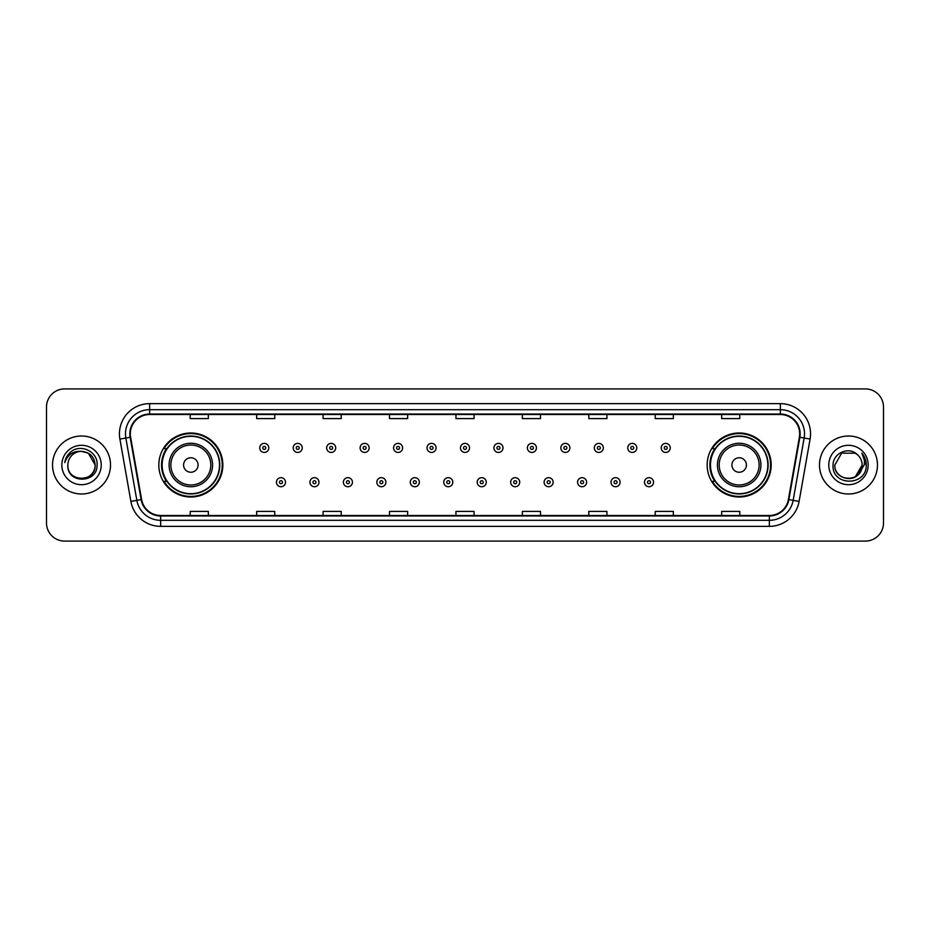 <?xml version="1.0" encoding="UTF-8"?>
<svg xmlns="http://www.w3.org/2000/svg" width="930" height="930" viewBox="0 0 930 930"><rect width="100%" height="100%" fill="white"/><g stroke="black" fill="none" stroke-linecap="round" stroke-linejoin="round"><path stroke-width="1.4" d="M707.16 465A32.004 32.004 0 0 0 739.164 497.004A32.004 32.004 0 0 0 771.179 465A32.004 32.004 0 0 0 739.164 432.996A32.004 32.004 0 0 0 707.16 465M158.821 465A32.004 32.004 0 0 0 190.836 497.004A32.004 32.004 0 0 0 222.84 465A32.004 32.004 0 0 0 190.836 432.996A32.004 32.004 0 0 0 158.821 465M166.505 481.31A29.283 29.283 0 0 1 166.505 448.69M714.833 481.31A29.283 29.283 0 0 1 714.833 448.69M46.5 407.026L46.5 522.974A18.112 18.112 0 0 0 64.612 541.086L865.388 541.086A18.112 18.112 0 0 0 883.5 522.974L883.5 407.026A18.112 18.112 0 0 0 865.388 388.914L64.612 388.914A18.112 18.112 0 0 0 46.5 407.026L46.5 522.974M52.533 465A28.993 28.993 0 0 0 81.526 493.993A28.993 28.993 0 0 0 110.507 465A28.993 28.993 0 0 0 81.526 436.007A28.993 28.993 0 0 0 52.533 465A28.993 28.993 0 0 0 81.526 493.993A28.993 28.993 0 0 0 110.507 465A28.993 28.993 0 0 0 81.526 436.007A28.993 28.993 0 0 0 52.533 465M819.493 465A28.993 28.993 0 0 0 848.474 493.993A28.993 28.993 0 0 0 877.467 465A28.993 28.993 0 0 0 848.474 436.007A28.993 28.993 0 0 0 819.493 465A28.993 28.993 0 0 0 848.474 493.993A28.993 28.993 0 0 0 877.467 465A28.993 28.993 0 0 0 848.474 436.007A28.993 28.993 0 0 0 819.493 465M130.316 433.833A19.321 19.321 0 0 1 149.649 414.513L780.351 414.513A19.321 19.321 0 0 1 799.382 437.193L788.396 499.515A19.321 19.321 0 0 1 769.366 515.487L160.634 515.487A19.321 19.321 0 0 1 141.604 499.515L130.619 437.193A19.321 19.321 0 0 1 130.316 433.833M129.84 433.833A19.809 19.809 0 0 0 130.142 437.274L141.128 499.596A19.809 19.809 0 0 0 160.634 515.964L769.366 515.964A19.809 19.809 0 0 0 788.873 499.596L799.858 437.274A19.809 19.809 0 0 0 780.351 414.036L149.649 414.036A19.809 19.809 0 0 0 129.84 433.833M119.912 439.088A30.19 30.19 0 0 1 149.649 403.643L780.351 403.643A30.19 30.19 0 0 1 810.088 439.088L799.103 501.41A30.19 30.19 0 0 1 769.366 526.357L160.634 526.357A30.19 30.19 0 0 1 130.898 501.41L119.912 439.088L125.852 438.03A24.157 24.157 0 0 1 149.649 409.688L780.351 409.688A24.157 24.157 0 0 1 804.148 438.03L793.151 500.352A24.157 24.157 0 0 1 769.366 520.312L160.634 520.312A24.157 24.157 0 0 1 136.85 500.352L125.852 438.03A24.157 24.157 0 0 1 125.492 433.833M865.388 388.914L64.612 388.914M64.612 541.086L865.388 541.086M883.5 522.974L883.5 407.026M788.873 499.596L793.151 500.352L804.148 438.03L810.088 439.088M455.944 414.513L455.944 418.605L474.056 418.605L474.056 414.513M389.507 414.513L389.507 418.605L407.631 418.605L407.631 414.513M323.082 414.513L323.082 418.605L341.205 418.605L341.205 414.513M256.657 414.513L256.657 418.605L274.769 418.605L274.769 414.513M190.232 414.513L190.232 418.605L208.343 418.605L208.343 414.513M522.369 414.513L522.369 418.605L540.493 418.605L540.493 414.513M588.795 414.513L588.795 418.605L606.918 418.605L606.918 414.513M655.231 414.513L655.231 418.605L673.343 418.605L673.343 414.513M721.657 414.513L721.657 418.605L739.769 418.605L739.769 414.513M474.056 515.487L474.056 511.395L455.944 511.395L455.944 515.487M407.631 515.487L407.631 511.395L389.507 511.395L389.507 515.487M341.205 515.487L341.205 511.395L323.082 511.395L323.082 515.487M274.769 515.487L274.769 511.395L256.657 511.395L256.657 515.487M208.343 515.487L208.343 511.395L190.232 511.395L190.232 515.487M540.493 515.487L540.493 511.395L522.369 511.395L522.369 515.487M606.918 515.487L606.918 511.395L588.795 511.395L588.795 515.487M673.343 515.487L673.343 511.395L655.231 511.395L655.231 515.487M739.769 515.487L739.769 511.395L721.657 511.395L721.657 515.487M67.878 465A13.648 13.648 0 0 1 81.526 451.352L88.35 453.177L95.174 465L88.35 453.177L81.526 451.352L88.35 453.177L95.174 465L88.35 453.177L81.526 451.352L88.35 453.177L95.174 465C96.011 482.612 67.041 482.612 67.878 465C66.6 484.077 97.708 483.635 97.092 465C98.15 451.945 81.189 443.482 71.145 451.631C67.599 454.479 65.472 458.13 64.775 462.605C67.588 454.596 73.168 450.852 81.526 451.352L88.35 453.177L95.174 465C96.011 482.612 67.041 482.612 67.878 465C67.041 482.612 96.011 482.612 95.174 465C96.011 482.612 67.041 482.612 67.878 465C67.041 482.612 96.011 482.612 95.174 465C96.011 482.612 67.041 482.612 67.878 465C67.041 482.612 96.011 482.612 95.174 465C96.011 482.612 67.041 482.612 67.878 465C67.041 482.612 96.011 482.612 95.174 465C95.081 469.487 93.233 473.149 89.629 475.986M81.526 451.352C89.815 452.154 94.372 456.711 95.174 465M61.833 465A19.693 19.693 0 0 0 81.526 484.693A19.693 19.693 0 0 0 101.219 465A19.693 19.693 0 0 0 81.526 445.307A19.693 19.693 0 0 0 61.833 465M198.078 465A7.242 7.242 0 0 0 190.836 457.758A7.242 7.242 0 0 0 183.582 465A7.242 7.242 0 0 0 190.836 472.242A7.242 7.242 0 0 0 198.078 465M212.575 465A21.739 21.739 0 0 0 190.836 443.261A21.739 21.739 0 0 0 169.086 465A21.739 21.739 0 0 0 190.836 486.739A21.739 21.739 0 0 0 212.575 465A21.739 21.739 0 0 1 190.836 486.739A21.739 21.739 0 0 1 169.086 465M219.515 465A28.691 28.691 0 0 0 190.836 436.31A28.691 28.691 0 0 0 162.145 465A28.691 28.691 0 0 0 190.836 493.691A28.691 28.691 0 0 0 219.515 465M222.235 465A31.399 31.399 0 0 1 163.994 481.31L166.9 481.31A28.958 28.958 0 0 0 219.782 465.07A28.958 28.958 0 0 0 166.9 448.69L163.994 448.69A31.399 31.399 0 0 1 222.235 465M746.418 465A7.242 7.242 0 0 0 739.164 457.758A7.242 7.242 0 0 0 731.922 465A7.242 7.242 0 0 0 739.164 472.242A7.242 7.242 0 0 0 746.418 465M760.914 465A21.739 21.739 0 0 0 739.164 443.261A21.739 21.739 0 0 0 717.425 465A21.739 21.739 0 0 0 739.164 486.739A21.739 21.739 0 0 0 760.914 465A21.739 21.739 0 0 1 739.164 486.739A21.739 21.739 0 0 1 717.425 465M767.855 465A28.691 28.691 0 0 0 739.164 436.31A28.691 28.691 0 0 0 710.485 465A28.691 28.691 0 0 0 739.164 493.691A28.691 28.691 0 0 0 767.855 465M770.575 465A31.399 31.399 0 0 1 712.334 481.31L715.24 481.31A28.958 28.958 0 0 0 768.122 465.07A28.958 28.958 0 0 0 715.24 448.69L712.334 448.69A31.399 31.399 0 0 1 770.575 465M857.413 454.689A13.648 13.648 0 0 1 862.122 465L855.298 476.823L862.122 465L858.936 473.765A13.648 13.648 0 0 0 862.122 465L858.902 473.812L862.122 465C862.959 482.612 833.989 482.612 834.826 465L841.65 453.177L855.298 453.177L857.413 454.689C849.044 445.9 832.908 453.143 833.059 465C831.525 486.076 865.691 486.623 866.249 466.023L866.272 465C866.225 460.524 864.737 456.595 861.808 453.201C864.04 456.863 864.819 460.792 864.156 465L858.936 473.765C851.694 483.565 834.117 477.299 834.826 465L841.65 453.177L855.298 453.177L857.413 454.689L855.298 453.177L841.65 453.177L834.826 465C833.989 482.612 862.959 482.612 862.122 465C862.959 482.612 833.989 482.612 834.826 465M828.781 465A19.693 19.693 0 0 0 848.474 484.693A19.693 19.693 0 0 0 868.167 465A19.693 19.693 0 0 0 848.474 445.307A19.693 19.693 0 0 0 828.781 465M861.936 453.352L866.272 465.512M268.793 447.911A4.534 4.534 0 0 1 264.26 452.433A4.534 4.534 0 0 1 259.737 447.911A4.534 4.534 0 0 1 264.26 443.377A4.534 4.534 0 0 1 268.793 447.911A4.534 4.534 0 0 0 264.26 443.377A4.534 4.534 0 0 0 259.737 447.911M302.25 447.911A4.534 4.534 0 0 1 297.716 452.433A4.534 4.534 0 0 1 293.194 447.911A4.534 4.534 0 0 1 297.716 443.377A4.534 4.534 0 0 1 302.25 447.911A4.534 4.534 0 0 0 297.716 443.377A4.534 4.534 0 0 0 293.194 447.911M335.707 447.911A4.534 4.534 0 0 1 331.173 452.433A4.534 4.534 0 0 1 326.651 447.911A4.534 4.534 0 0 1 331.173 443.377A4.534 4.534 0 0 1 335.707 447.911A4.534 4.534 0 0 0 331.173 443.377A4.534 4.534 0 0 0 326.651 447.911M369.164 447.911A4.534 4.534 0 0 1 364.63 452.433A4.534 4.534 0 0 1 360.108 447.911A4.534 4.534 0 0 1 364.63 443.377A4.534 4.534 0 0 1 369.164 447.911A4.534 4.534 0 0 0 364.63 443.377A4.534 4.534 0 0 0 360.108 447.911M402.62 447.911A4.534 4.534 0 0 1 398.087 452.433A4.534 4.534 0 0 1 393.564 447.911A4.534 4.534 0 0 1 398.087 443.377A4.534 4.534 0 0 1 402.62 447.911A4.534 4.534 0 0 0 398.087 443.377A4.534 4.534 0 0 0 393.564 447.911M436.077 447.911A4.534 4.534 0 0 1 431.543 452.433A4.534 4.534 0 0 1 427.01 447.911A4.534 4.534 0 0 1 431.543 443.377A4.534 4.534 0 0 1 436.077 447.911A4.534 4.534 0 0 0 431.543 443.377A4.534 4.534 0 0 0 427.01 447.911M469.534 447.911A4.534 4.534 0 0 1 465 452.433A4.534 4.534 0 0 1 460.466 447.911A4.534 4.534 0 0 1 465 443.377A4.534 4.534 0 0 1 469.534 447.911A4.534 4.534 0 0 0 465 443.377A4.534 4.534 0 0 0 460.466 447.911M502.991 447.911A4.534 4.534 0 0 1 498.457 452.433A4.534 4.534 0 0 1 493.923 447.911A4.534 4.534 0 0 1 498.457 443.377A4.534 4.534 0 0 1 502.991 447.911A4.534 4.534 0 0 0 498.457 443.377A4.534 4.534 0 0 0 493.923 447.911M536.436 447.911A4.534 4.534 0 0 1 531.913 452.433A4.534 4.534 0 0 1 527.38 447.911A4.534 4.534 0 0 1 531.913 443.377A4.534 4.534 0 0 1 536.436 447.911A4.534 4.534 0 0 0 531.913 443.377A4.534 4.534 0 0 0 527.38 447.911M569.892 447.911A4.534 4.534 0 0 1 565.37 452.433A4.534 4.534 0 0 1 560.837 447.911A4.534 4.534 0 0 1 565.37 443.377A4.534 4.534 0 0 1 569.892 447.911A4.534 4.534 0 0 0 565.37 443.377A4.534 4.534 0 0 0 560.837 447.911M603.349 447.911A4.534 4.534 0 0 1 598.827 452.433A4.534 4.534 0 0 1 594.293 447.911A4.534 4.534 0 0 1 598.827 443.377A4.534 4.534 0 0 1 603.349 447.911A4.534 4.534 0 0 0 598.827 443.377A4.534 4.534 0 0 0 594.293 447.911M636.806 447.911A4.534 4.534 0 0 1 632.284 452.433A4.534 4.534 0 0 1 627.75 447.911A4.534 4.534 0 0 1 632.284 443.377A4.534 4.534 0 0 1 636.806 447.911A4.534 4.534 0 0 0 632.284 443.377A4.534 4.534 0 0 0 627.75 447.911M670.263 447.911A4.534 4.534 0 0 1 665.74 452.433A4.534 4.534 0 0 1 661.207 447.911A4.534 4.534 0 0 1 665.74 443.377A4.534 4.534 0 0 1 670.263 447.911A4.534 4.534 0 0 0 665.74 443.377A4.534 4.534 0 0 0 661.207 447.911M276.466 482.217A4.534 4.534 0 0 1 280.988 477.683A4.534 4.534 0 0 1 285.522 482.217A4.534 4.534 0 0 1 280.988 486.739A4.534 4.534 0 0 1 276.466 482.217A4.534 4.534 0 0 0 280.988 486.739A4.534 4.534 0 0 0 285.522 482.217M309.923 482.217A4.534 4.534 0 0 1 314.445 477.683A4.534 4.534 0 0 1 318.978 482.217A4.534 4.534 0 0 1 314.445 486.739A4.534 4.534 0 0 1 309.923 482.217A4.534 4.534 0 0 0 314.445 486.739A4.534 4.534 0 0 0 318.978 482.217M343.379 482.217A4.534 4.534 0 0 1 347.901 477.683A4.534 4.534 0 0 1 352.435 482.217A4.534 4.534 0 0 1 347.901 486.739A4.534 4.534 0 0 1 343.379 482.217A4.534 4.534 0 0 0 347.901 486.739A4.534 4.534 0 0 0 352.435 482.217M376.836 482.217A4.534 4.534 0 0 1 381.358 477.683A4.534 4.534 0 0 1 385.892 482.217A4.534 4.534 0 0 1 381.358 486.739A4.534 4.534 0 0 1 376.836 482.217A4.534 4.534 0 0 0 381.358 486.739A4.534 4.534 0 0 0 385.892 482.217M410.293 482.217A4.534 4.534 0 0 1 414.815 477.683A4.534 4.534 0 0 1 419.349 482.217A4.534 4.534 0 0 1 414.815 486.739A4.534 4.534 0 0 1 410.293 482.217A4.534 4.534 0 0 0 414.815 486.739A4.534 4.534 0 0 0 419.349 482.217M443.738 482.217A4.534 4.534 0 0 1 448.272 477.683A4.534 4.534 0 0 1 452.805 482.217A4.534 4.534 0 0 1 448.272 486.739A4.534 4.534 0 0 1 443.738 482.217A4.534 4.534 0 0 0 448.272 486.739A4.534 4.534 0 0 0 452.805 482.217M477.195 482.217A4.534 4.534 0 0 1 481.728 477.683A4.534 4.534 0 0 1 486.262 482.217A4.534 4.534 0 0 1 481.728 486.739A4.534 4.534 0 0 1 477.195 482.217A4.534 4.534 0 0 0 481.728 486.739A4.534 4.534 0 0 0 486.262 482.217M510.651 482.217A4.534 4.534 0 0 1 515.185 477.683A4.534 4.534 0 0 1 519.707 482.217A4.534 4.534 0 0 1 515.185 486.739A4.534 4.534 0 0 1 510.651 482.217A4.534 4.534 0 0 0 515.185 486.739A4.534 4.534 0 0 0 519.707 482.217M544.108 482.217A4.534 4.534 0 0 1 548.642 477.683A4.534 4.534 0 0 1 553.164 482.217A4.534 4.534 0 0 1 548.642 486.739A4.534 4.534 0 0 1 544.108 482.217A4.534 4.534 0 0 0 548.642 486.739A4.534 4.534 0 0 0 553.164 482.217M577.565 482.217A4.534 4.534 0 0 1 582.099 477.683A4.534 4.534 0 0 1 586.621 482.217A4.534 4.534 0 0 1 582.099 486.739A4.534 4.534 0 0 1 577.565 482.217A4.534 4.534 0 0 0 582.099 486.739A4.534 4.534 0 0 0 586.621 482.217M611.022 482.217A4.534 4.534 0 0 1 615.555 477.683A4.534 4.534 0 0 1 620.077 482.217A4.534 4.534 0 0 1 615.555 486.739A4.534 4.534 0 0 1 611.022 482.217A4.534 4.534 0 0 0 615.555 486.739A4.534 4.534 0 0 0 620.077 482.217M644.478 482.217A4.534 4.534 0 0 1 649.012 477.683A4.534 4.534 0 0 1 653.534 482.217A4.534 4.534 0 0 1 649.012 486.739A4.534 4.534 0 0 1 644.478 482.217A4.534 4.534 0 0 0 649.012 486.739A4.534 4.534 0 0 0 653.534 482.217M780.351 403.643L780.351 414.036M125.852 438.03L130.142 437.274M160.634 526.357L160.634 515.964M769.366 515.964L769.366 526.357M130.898 501.41L141.128 499.596M799.858 437.274L804.148 438.03M149.649 403.643L149.649 414.036M793.151 500.352L799.103 501.41M210.808 465A19.972 19.972 0 0 0 190.836 445.028A19.972 19.972 0 0 0 170.864 465A19.972 19.972 0 0 0 190.836 484.972A19.972 19.972 0 0 0 210.808 465M759.136 465A19.972 19.972 0 0 0 739.164 445.028A19.972 19.972 0 0 0 719.192 465A19.972 19.972 0 0 0 739.164 484.972A19.972 19.972 0 0 0 759.136 465M262.76 447.911A1.511 1.511 0 0 0 264.26 449.423A1.511 1.511 0 0 0 265.771 447.911A1.511 1.511 0 0 0 264.26 446.4A1.511 1.511 0 0 0 262.76 447.911M296.217 447.911A1.511 1.511 0 0 0 297.716 449.423A1.511 1.511 0 0 0 299.228 447.911A1.511 1.511 0 0 0 297.716 446.4A1.511 1.511 0 0 0 296.217 447.911M329.662 447.911A1.511 1.511 0 0 0 331.173 449.423A1.511 1.511 0 0 0 332.684 447.911A1.511 1.511 0 0 0 331.173 446.4A1.511 1.511 0 0 0 329.662 447.911M363.119 447.911A1.511 1.511 0 0 0 364.63 449.423A1.511 1.511 0 0 0 366.141 447.911A1.511 1.511 0 0 0 364.63 446.4A1.511 1.511 0 0 0 363.119 447.911M396.575 447.911A1.511 1.511 0 0 0 398.087 449.423A1.511 1.511 0 0 0 399.598 447.911A1.511 1.511 0 0 0 398.087 446.4A1.511 1.511 0 0 0 396.575 447.911M430.032 447.911A1.511 1.511 0 0 0 431.543 449.423A1.511 1.511 0 0 0 433.055 447.911A1.511 1.511 0 0 0 431.543 446.4A1.511 1.511 0 0 0 430.032 447.911M463.489 447.911A1.511 1.511 0 0 0 465 449.423A1.511 1.511 0 0 0 466.511 447.911A1.511 1.511 0 0 0 465 446.4A1.511 1.511 0 0 0 463.489 447.911M496.946 447.911A1.511 1.511 0 0 0 498.457 449.423A1.511 1.511 0 0 0 499.968 447.911A1.511 1.511 0 0 0 498.457 446.4A1.511 1.511 0 0 0 496.946 447.911M530.402 447.911A1.511 1.511 0 0 0 531.913 449.423A1.511 1.511 0 0 0 533.425 447.911A1.511 1.511 0 0 0 531.913 446.4A1.511 1.511 0 0 0 530.402 447.911M563.859 447.911A1.511 1.511 0 0 0 565.37 449.423A1.511 1.511 0 0 0 566.882 447.911A1.511 1.511 0 0 0 565.37 446.4A1.511 1.511 0 0 0 563.859 447.911M597.316 447.911A1.511 1.511 0 0 0 598.827 449.423A1.511 1.511 0 0 0 600.338 447.911A1.511 1.511 0 0 0 598.827 446.4A1.511 1.511 0 0 0 597.316 447.911M630.773 447.911A1.511 1.511 0 0 0 632.284 449.423A1.511 1.511 0 0 0 633.783 447.911A1.511 1.511 0 0 0 632.284 446.4A1.511 1.511 0 0 0 630.773 447.911M664.229 447.911A1.511 1.511 0 0 0 665.74 449.423A1.511 1.511 0 0 0 667.24 447.911A1.511 1.511 0 0 0 665.74 446.4A1.511 1.511 0 0 0 664.229 447.911M282.499 482.217A1.511 1.511 0 0 0 280.988 480.705A1.511 1.511 0 0 0 279.488 482.217A1.511 1.511 0 0 0 280.988 483.716A1.511 1.511 0 0 0 282.499 482.217M315.956 482.217A1.511 1.511 0 0 0 314.445 480.705A1.511 1.511 0 0 0 312.933 482.217A1.511 1.511 0 0 0 314.445 483.716A1.511 1.511 0 0 0 315.956 482.217M349.413 482.217A1.511 1.511 0 0 0 347.901 480.705A1.511 1.511 0 0 0 346.39 482.217A1.511 1.511 0 0 0 347.901 483.716A1.511 1.511 0 0 0 349.413 482.217M382.869 482.217A1.511 1.511 0 0 0 381.358 480.705A1.511 1.511 0 0 0 379.847 482.217A1.511 1.511 0 0 0 381.358 483.716A1.511 1.511 0 0 0 382.869 482.217M416.326 482.217A1.511 1.511 0 0 0 414.815 480.705A1.511 1.511 0 0 0 413.304 482.217A1.511 1.511 0 0 0 414.815 483.716A1.511 1.511 0 0 0 416.326 482.217M449.783 482.217A1.511 1.511 0 0 0 448.272 480.705A1.511 1.511 0 0 0 446.76 482.217A1.511 1.511 0 0 0 448.272 483.716A1.511 1.511 0 0 0 449.783 482.217M483.24 482.217A1.511 1.511 0 0 0 481.728 480.705A1.511 1.511 0 0 0 480.217 482.217A1.511 1.511 0 0 0 481.728 483.716A1.511 1.511 0 0 0 483.24 482.217M516.696 482.217A1.511 1.511 0 0 0 515.185 480.705A1.511 1.511 0 0 0 513.674 482.217A1.511 1.511 0 0 0 515.185 483.716A1.511 1.511 0 0 0 516.696 482.217M550.153 482.217A1.511 1.511 0 0 0 548.642 480.705A1.511 1.511 0 0 0 547.131 482.217A1.511 1.511 0 0 0 548.642 483.716A1.511 1.511 0 0 0 550.153 482.217M583.61 482.217A1.511 1.511 0 0 0 582.099 480.705A1.511 1.511 0 0 0 580.587 482.217A1.511 1.511 0 0 0 582.099 483.716A1.511 1.511 0 0 0 583.61 482.217M617.067 482.217A1.511 1.511 0 0 0 615.555 480.705A1.511 1.511 0 0 0 614.044 482.217A1.511 1.511 0 0 0 615.555 483.716A1.511 1.511 0 0 0 617.067 482.217M650.512 482.217A1.511 1.511 0 0 0 649.012 480.705A1.511 1.511 0 0 0 647.501 482.217A1.511 1.511 0 0 0 649.012 483.716A1.511 1.511 0 0 0 650.512 482.217"/></g></svg>
